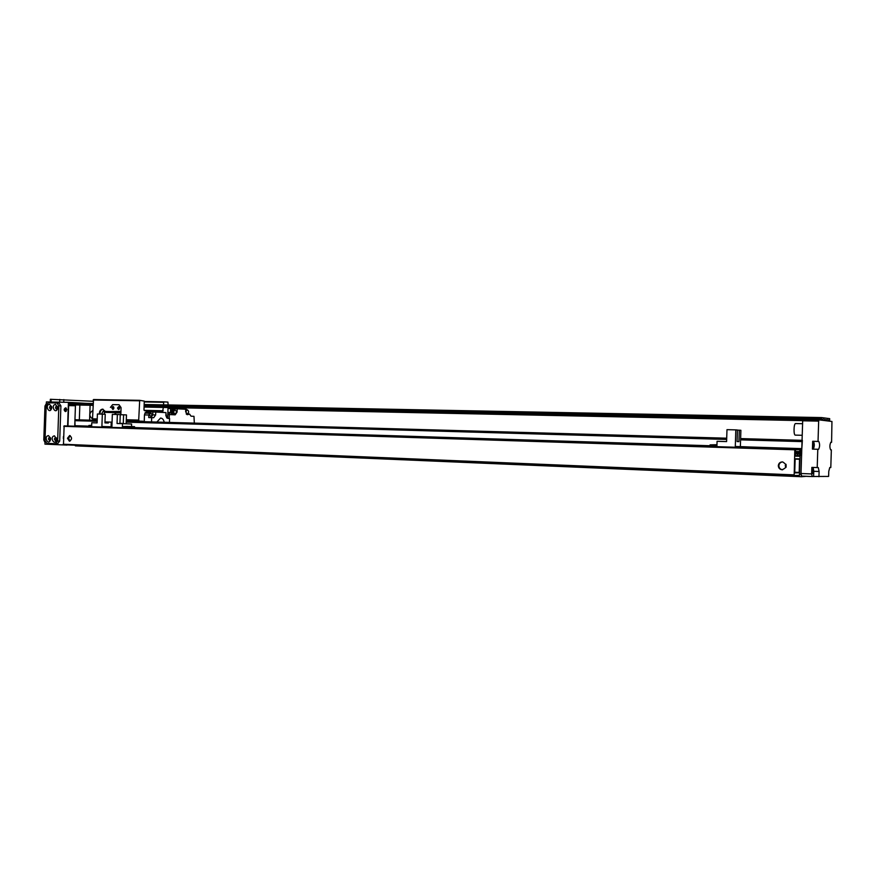 <?xml version="1.0" encoding="UTF-8"?>
<svg xmlns="http://www.w3.org/2000/svg" width="876" height="876" viewBox="0 0 876 876"><rect width="100%" height="100%" fill="white"/><g stroke="black" fill="none" stroke-linecap="round" stroke-linejoin="round"><path stroke-width="1.31" d="M802.372 440.332L801.814 448.873L749.232 447.209M800.423 449.935L801.759 449.979L801.726 451.469L800.379 451.425M801.693 452.585L801.649 454.075L800.303 454.031M800.27 455.137L801.595 455.181L800.992 474.146L801.562 476.73L806.446 476.292M809.796 476.435L810.607 476.467M801.562 476.73L75.413 445.862L74.964 445.205L66.97 444.877M75.04 426.229L74.92 420.666L75.61 419.757L97.181 420.37L75.61 419.757M806.435 476.347L809.807 476.489M799.668 474.091L800.992 474.146M800.281 454.578L801.606 454.622M800.368 451.983L801.693 452.027M800.281 449.377L799.24 452.334L799.525 456.254L797.653 456.21L798.189 452.301L797.05 451.863L797.226 456.199L795.331 456.155L795.868 452.224L795.2 449.158L794.806 449.804L794.16 475.537L799.46 475.394L800.281 449.377L801.77 449.421M803.04 419.538L802.679 420.798L818.666 421.126L819.027 419.856L803.04 419.538M811.647 473.938L811.855 467.401L818.304 467.598L819.115 471.507L813.782 471.288L813.618 476.489L812.205 476.533L811.647 473.938L801.014 473.5L802.679 420.798M817.209 467.609L817.79 449.279L812.435 449.114L812.676 441.274L818.031 441.427L818.666 421.126M812.205 476.533L801.584 476.084L801.014 473.5M819.027 419.856L831.948 421.476L831.587 442.314L830.744 442.292M830.831 442.27L830.842 442.27C829.649 444.811 829.583 447.329 830.623 449.848L831.346 449.881L830.798 467.532L829.758 467.532L828.773 471.343L828.619 476.413L813.618 476.489M819.115 471.507L818.95 476.708M813.782 471.288L813.125 467.455M812.304 471.31L812.775 473.522L812.906 469.087L812.304 471.31M830.864 442.27L831.587 442.314M813.881 445.26L813.289 447.45L813.399 443.015L813.881 445.26M812.676 441.274L813.465 441.318C814.581 443.814 814.527 446.421 813.289 449.136M818.031 441.427L818.808 441.471C819.925 444.088 819.848 446.705 818.589 449.311L817.79 449.279M79.333 419.867L79.847 405.051L69.368 404.712L68.657 405.599L75.435 405.741L76.146 404.854M75.435 405.741L74.734 426.218M79.847 405.051L90.097 405.26L89.582 420.151M92.757 405.402L90.097 405.26M67.956 425.999L68.657 405.599M92.517 418.914C88.903 415.969 88.991 413.176 92.79 410.548L92.801 410.548M802.219 435.295L795.342 435.12C793.448 435.525 793.7 423.404 795.583 423.557L795.649 423.568M70.168 435.635L68.58 438.307L70.014 441.11M67.474 438.274L69.664 435.525C72.226 437.562 72.139 439.456 69.412 441.197L67.474 438.274M782.575 461.904C780.363 462.232 779.125 463.492 778.873 465.682C779.016 468.003 780.242 469.361 782.553 469.766L782.64 469.766M778.315 465.682C778.665 463.196 780.122 461.937 782.662 461.915C787.491 464.981 787.272 467.598 782.005 469.766C779.684 469.372 778.457 468.003 778.315 465.682M786.09 464.663L786.111 467.007M785.936 467.455L785.235 465.747L785.914 464.214M799.087 472.81L794.718 472.887L795.156 458.794L799.525 458.86L799.197 472.416L794.631 472.624L799.087 472.81M797.226 456.199L795.298 456.133L797.226 456.199M795.736 453.133L797.007 453.177M794.992 449.147L64.123 425.878L794.992 449.147M800.084 449.366L795.244 449.213L800.084 449.366M799.35 451.95L798.113 451.906L799.35 451.95M799.525 456.254L797.62 456.188L799.525 456.254M795.791 451.819L797.05 451.863L795.791 451.83M794.16 475.537L63.477 444.723L64.123 425.878M120.833 414.72L121.074 407.647L119.037 404.734L121.074 407.647L120.943 411.457L115.555 411.676L114.822 414.425M119.037 404.734L112.643 404.613L110.42 407.417L112.643 404.613L119.037 404.734M113.278 406.617L112.478 407.964L113.146 409.322M118.972 406.727L118.161 408.085L118.829 409.442M111.81 407.92L112.982 406.519C114.274 407.592 114.209 408.545 112.774 409.377L111.81 407.92M117.493 408.052L118.665 406.639C119.968 407.712 119.892 408.665 118.457 409.497L117.493 408.052M112.073 422.144L104.978 421.936L112.073 422.144M104.134 414.206L104.879 411.424L115.555 411.676L104.879 411.424M110.179 411.545L120.943 411.457M115.49 414.447L115.873 412.651L120.899 412.903L115.654 412.771M91.63 426.754L91.772 422.747L97.094 422.9L97.4 413.998L102.328 414.118L101.901 426.502L106.894 426.667L106.872 427.236L106.894 426.667L111.909 426.82L112.336 414.37L117.351 414.49L117.045 423.491L122.509 423.655L122.366 427.729M117.351 414.49L120.242 414.633L119.946 423.316L123.297 423.447L123.593 414.786L126.462 414.928L126.155 423.798M131.466 428.025L131.51 426.853M131.52 426.546L131.608 424.017L122.509 423.655M127.327 426.7L132.845 426.59L127.327 426.7M123.253 426.557L127.776 426.404M125.629 426.634L129.451 426.47M129.024 426.765L134.532 426.656L129.024 426.765M133.535 426.612L132.845 426.59M133.524 426.908L134.521 426.94M131.849 426.557L131.148 426.535M131.838 426.842L132.834 426.875M130.152 426.492L125.629 426.645M130.141 426.776L131.137 426.82M127.765 426.689L129.44 426.754M123.593 414.786L120.242 414.709M103.018 409.191C101.003 409.683 99.995 411.304 100.006 414.063M99.338 414.041C99.349 411.107 100.444 409.475 102.612 409.147L105.306 411.435M104.364 411.753L103.215 411.118L101.474 414.096M163.341 407.439L162.586 411.676L144.606 410.735L143.982 409.738L144.277 401.099L139.7 400.332L138.704 420.086L139.328 421.082L143.467 421.674M169.44 422.418L169.572 418.465L167.677 418.378L168.039 407.537M168.126 404.964L167.918 402.095L163.845 401.843L163.429 404.865M113.552 406.814L113.431 409.147M119.235 406.935L119.114 409.267M97.192 420.097L93.152 419.779L92.517 418.816L93.513 399.544L139.7 400.332M139.361 400.792L93.163 399.993M152.544 411.983L154.472 412.038M163.845 401.843L144.266 401.493M163.516 402.292L144.255 401.942M829.692 418.651L827.798 418.399L827.601 419.013L827.448 418.356L823.9 417.885L823.703 418.498L823.539 417.83L821.578 417.578L821.37 419.505L821.962 420.228L821.995 419.188L822.914 419.308L822.882 420.349L824.393 420.535L824.425 419.505L826.835 419.812L826.802 420.83L828.291 421.017L828.324 419.998L829.211 420.119L829.627 421.192L829.692 418.651M144.08 407.011L802.734 420.589M828.313 420.097L829.211 420.119M144.08 406.935L802.766 420.491M144.08 406.825L802.81 420.338M824.425 419.768L826.835 419.812M144.091 406.639L802.876 420.097M144.091 406.519L802.92 419.933M821.995 419.286L822.914 419.308M144.102 406.453L802.953 419.845M74.81 403.157L93.042 403.507L74.81 403.157L74.504 404.821M66.226 411.216L65.404 409.727L66.368 408.271M74.46 404.066L69.062 403.803M69.029 404.701L70.08 403.825M194.33 423.119L193.979 416.33L191.045 416.188L189.523 414.019L187.475 414.698L185.657 411.786L185.745 409.278L177.182 408.796L177.072 412.092L176.415 412.07M167.809 414.501L175.178 414.83L177.072 412.092M169.32 414.545L169.178 418.454M168.389 414.523L170.502 412.508L167.874 412.454M168.006 408.468L170.634 408.523L170.502 412.508M170.634 408.523L177.182 408.796M174.554 409.399L174.576 408.742M172.681 409.18L172.605 409.18C170.273 410.964 170.24 412.804 172.495 414.676L173.755 414.709C171.51 412.826 171.543 410.997 173.875 409.201L175.101 409.924C176.81 411.282 176.799 412.662 175.036 414.052L173.766 414.709M173.787 414.019L174.981 414.052C173.295 412.64 173.328 411.26 175.069 409.924L173.875 409.891C172.123 411.238 172.101 412.607 173.787 414.019M184.201 409.191L185.548 409.125M187.278 413.943L188.69 413.976M185.635 409.278L187.376 409.848C189.074 411.194 189.063 412.552 187.344 413.921L186.697 414.436M186.194 413.899L187.289 413.921C185.635 412.53 185.668 411.173 187.365 409.848L186.172 409.826M66.828 409.738L65.361 411.556C63.707 410.176 63.795 408.95 65.601 407.855L66.828 409.738M65.908 407.931L65.733 411.512M63.346 438.504L63.422 436.5M69.062 403.628L74.46 403.924M56.316 440.212L56.382 437.945M56.546 438.263L56.502 439.905M57.378 408.796L57.487 406.541M57.652 406.858L57.575 408.501M51.377 408.665L51.487 406.409M51.662 406.738L51.575 408.358M50.326 439.971L50.381 437.715M50.556 438.044L50.512 439.653M69.018 405.161L69.073 403.299L93.031 403.967M67.616 425.988L68.427 402.336L87.228 403.398M68.427 402.336L46.406 401.92L46.308 404.767M66.959 445.074L44.95 444.143L45.048 441.263M50.644 438.318L49.625 437.255C48.147 438.241 48.103 439.281 49.505 440.387L50.622 439.38M48.487 435.613L50.655 438.361L50.6 439.489C48.629 446.574 43.077 436.39 48.487 435.613M50.041 437.387L49.965 440.289M57.75 407.23L56.699 406.059C55.221 407.033 55.166 408.074 56.546 409.201L57.706 408.139C55.779 415.388 50.085 405.281 55.56 404.373L57.706 408.172M57.148 406.201L56.995 409.103M56.655 438.635L55.626 437.485C54.126 438.471 54.082 439.522 55.495 440.628L56.633 439.533C54.849 446.924 48.925 436.719 54.476 435.843L56.633 439.555M56.02 437.617L55.944 440.529M51.739 407.022L50.709 405.927C49.242 406.902 49.187 407.942 50.556 409.059L51.684 408.085M49.571 404.252L51.739 407.044L51.662 408.205C49.582 415.136 44.238 405.062 49.571 404.252M51.158 406.07L51.005 408.972M56.951 402.971L58.856 405.785L57.641 441.022L55.538 443.716L46.877 443.355L44.994 440.508L46.209 405.522L48.29 402.796L56.951 402.971M59.086 403.08L57.039 402.971L59.086 403.08L60.904 405.895L59.688 441.066L57.586 443.76L55.604 443.716M45.005 442.533L43.8 439.949L44.972 406.037L46.351 403.562M50.25 401.985L50.348 399.281L93.119 401.296M111.241 422.123L111.077 426.798M88.848 425.484L91.684 425.287M90.578 425.55L91.673 425.583L90.578 425.539M108.35 422.035L108.317 423.009L104.945 422.878L105.24 414.26L102.328 414.118M744.228 447.537L744.25 446.76L749.243 446.979L749.221 447.691M737.428 430.116L740.888 430.291L740.362 446.64M744.25 446.76L735.293 446.486L735.818 429.886L737.439 430.017L737.066 441.548L738.928 441.646L739.3 430.16M716.907 446.661L717.072 441.307L726.598 441.592L726.981 429.667L735.818 429.886M716.951 445.085L710.064 444.866L716.951 445.118M710.064 444.866L716.962 444.701M148.832 415.005L149.544 412.859L150.99 411.906L155.753 412.059L155.654 414.939L153.683 417.732L148.745 417.567L148.832 415.005L144.463 414.895L145.175 412.749L149.544 412.859M151.044 417.622L152.742 414.874L152.84 411.994M150.847 413.144C152.216 414.26 152.194 415.344 150.781 416.407C149.369 415.334 149.38 414.238 150.803 413.144L150.847 413.144M146.62 411.797L150.99 411.906L146.62 411.797L145.175 412.749M167.677 418.378L165.882 415.443L165.98 412.596L155.753 412.059M165.892 415.947L165.903 414.95M165.958 413.297L166.692 417.896M151.668 417.644L151.526 421.904M156.859 422.057L160.56 418.06C162.432 418.213 163.648 419.626 164.217 422.265M144.233 421.695L144.463 414.895M800.259 455.367L801.584 455.41M800.314 453.801L801.628 453.845M800.335 452.772L801.66 452.815M800.346 452.542L801.671 452.585M800.39 451.195L801.715 451.239M800.423 450.165L801.748 450.209M74.788 425.856L91.641 426.393M131.477 427.652L716.918 446.18M74.745 425.692L91.651 426.229M131.488 427.488L716.929 445.961M749.243 446.979L801.792 448.632M74.92 420.666L97.148 421.301M126.21 422.144L726.675 439.445M740.581 439.851L802.022 441.613M126.243 421.192L726.708 438.197L126.243 421.192M740.625 438.591L802.055 440.332L740.625 438.591M818.808 441.471L813.465 441.318M799.197 472.416L794.642 472.23M799.613 459.254L795.058 459.09M795.309 453.516L797.412 453.582M795.244 455.739L797.335 455.816M63.773 426.338L794.806 449.804M63.149 444.241L794.017 474.88M795.288 449.607L799.974 449.749M795.222 451.425L799.919 451.578M798.189 452.301L799.24 452.334M798.178 452.826L799.23 452.859M798.069 453.21L799.317 453.253M797.642 453.582L799.711 453.659M797.565 455.794L799.635 455.87M795.868 452.224L796.93 452.257M795.857 452.75L796.919 452.782M104.2 412.344L114.876 412.607M139.328 421.082L126.264 420.71M138.704 420.086L126.297 419.746M97.225 418.947L92.517 418.816M97.192 419.9L93.152 419.779M163.221 410.767L144.102 410.34M142.941 421.236L126.264 420.765M144.08 407.044L802.723 420.633L144.08 407.044M91.761 405.347L92.976 405.38M144.102 406.409L802.963 419.79M74.438 404.526L92.998 404.898M144.113 405.927L821.37 419.505M144.146 404.964L821.403 418.202M144.168 404.493L821.578 417.578L144.168 404.493M58.856 405.785L60.904 405.895M57.641 441.022L59.688 441.066M46.187 406.07L44.972 406.037M45.015 440.004L43.8 439.949M63.751 402.248L63.838 399.576M59.699 402.172L59.798 399.423M51.06 402.007L51.147 399.27M155.654 414.939L152.742 414.874M149.314 413.242L144.945 413.133M802.58 423.71L795.583 423.557M782.553 469.766L782.005 469.766M172.605 409.18L173.875 409.201M173.985 408.709L181.277 408.862M182.197 408.906L184.924 408.961M184.924 409.114L186.183 409.136"/></g></svg>
